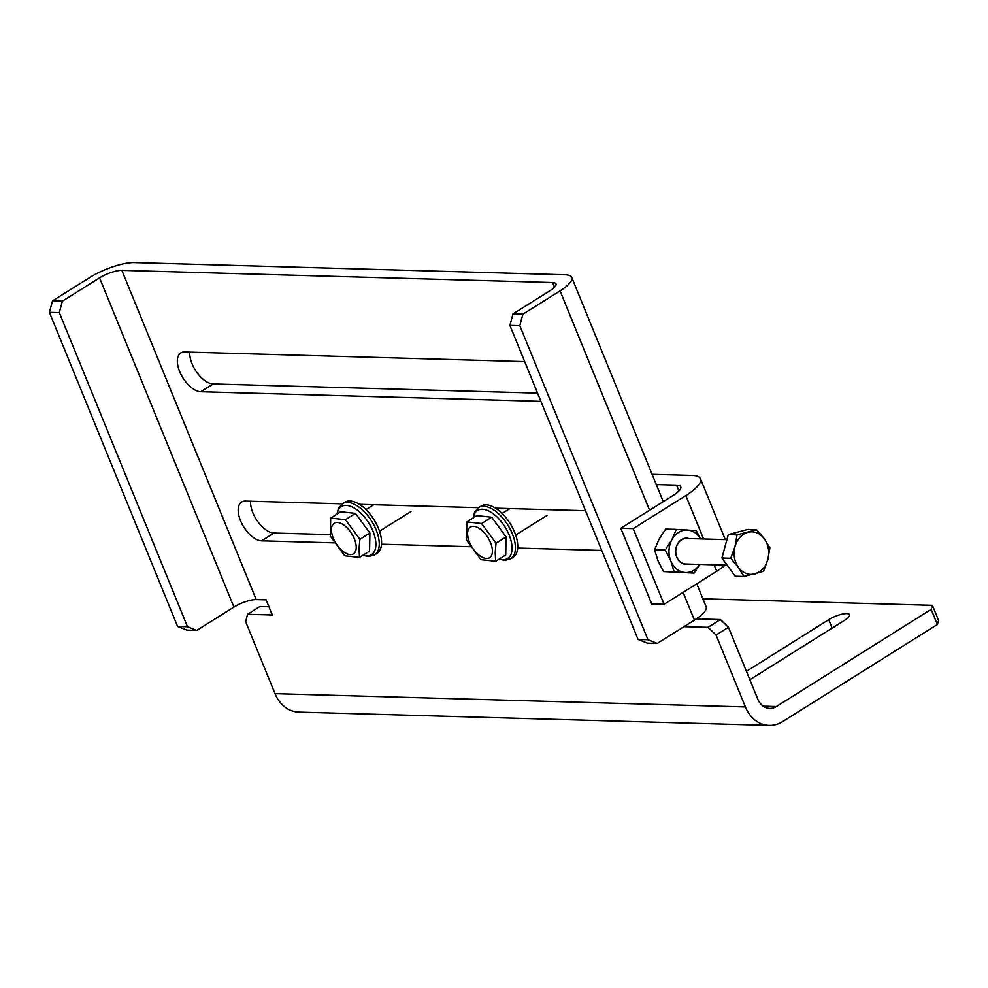 <?xml version="1.0" encoding="UTF-8"?>
<svg xmlns="http://www.w3.org/2000/svg" width="988" height="988" viewBox="0 0 988 988"><rect width="100%" height="100%" fill="white"/><g stroke="black" fill="none" stroke-linecap="round" stroke-linejoin="round"><path stroke-width="1.48" d="M233.921 607.077L196.76 630.406L186.856 630.122L177.581 626.441L49.4 312.344L52.5 300.883L62.405 301.167L99.566 277.85L233.921 607.077A17.018 4.73 157.8 0 1 256.213 599.593L121.857 270.354L552.638 282.543A17.018 4.73 -22.2 0 1 556.009 283.889A17.018 4.73 -22.2 0 1 550.155 290.596L512.994 313.912L522.899 314.196L519.799 325.657L647.98 639.742L657.255 643.423L694.416 620.106L683.091 592.368M649.573 510.216L560.06 290.88L522.899 314.196M560.06 290.88A34.037 9.46 -22.2 0 0 571.768 277.455A34.037 9.46 -22.2 0 0 565.025 274.763L134.245 262.586A34.037 9.46 -22.2 0 0 89.661 277.566L52.5 300.883M121.857 270.354A17.018 4.73 -22.2 0 0 99.566 277.85M657.255 643.423L647.35 643.151L638.075 639.471L647.98 639.742M696.775 583.784L706.124 606.681A34.037 9.46 157.8 0 1 694.416 620.106M537.546 393.125L213.136 383.949A22.341 11.424 57.9 0 1 197.143 372.797A22.341 11.424 57.9 0 1 189.745 352.136M330.165 534.644L273.985 533.051A22.341 11.424 57.9 0 1 257.992 521.899A22.341 11.424 57.9 0 1 250.594 501.237M696.318 618.871L720.413 619.562L728.452 627.269L716.065 635.037L708.025 627.331L720.413 619.562M931.178 609.361L932.425 605.335L938.6 620.476L937.353 624.502L931.178 609.361L776.358 706.531A17.018 13.832 -88.4 0 1 769.701 708.408A17.018 13.832 -88.4 0 1 757.796 699.171L728.452 627.269M268.934 606.78L259.918 606.533L247.531 614.301L245.666 621.736L275.01 693.638A34.037 27.676 91.6 0 0 298.821 712.113L769.22 725.414A34.037 27.676 -88.4 0 1 745.409 706.939L716.065 635.037M937.353 624.502L782.533 721.672A34.037 27.676 -88.4 0 1 769.22 725.414M683.992 626.651L708.025 627.331M256.213 599.593L266.118 599.864L272.293 615.005L247.531 614.301M334.463 542.881L261.598 540.831A22.341 11.424 57.9 0 1 241.998 523.85A22.341 11.424 57.9 0 1 241.615 502.04A22.341 11.424 57.9 0 1 245.382 501.089L342.305 503.831M359.373 504.312L478.476 507.684M495.531 508.165L585.526 510.71M601.741 550.452L517.687 548.068M470.634 546.735L381.516 544.215M540.893 401.35L200.749 391.73A22.341 11.424 57.9 0 1 181.15 374.748A22.341 11.424 57.9 0 1 180.767 352.938A22.341 11.424 57.9 0 1 184.534 351.987L524.677 361.608M702.925 598.839L932.425 605.335M749.855 679.719L844.826 620.118A13.832 3.841 -22.2 0 0 849.581 614.672A13.832 3.841 -22.2 0 0 841.702 614.252A13.832 3.841 -22.2 0 0 828.734 619.661L746.434 671.321M177.581 626.441L187.485 626.725L59.305 312.628L49.4 312.344M187.485 626.725L196.76 630.406M62.405 301.167L59.305 312.628M519.799 325.657L509.894 325.373L638.075 639.471M509.894 325.373L512.994 313.912M725.18 565.136A42.546 11.819 157.8 0 1 716.732 571.262L664.084 604.298L633.209 528.617L685.845 495.568A42.546 11.819 -22.2 0 0 700.48 478.797A42.546 11.819 -22.2 0 0 692.045 475.438L652.105 474.314M633.209 528.617L620.822 528.259L673.47 495.223A21.279 5.903 -22.2 0 0 680.781 486.837A21.279 5.903 -22.2 0 0 676.57 485.157L656.291 484.589M664.084 604.298L651.71 603.952L620.822 528.259M726.909 539.646L686.462 538.509A12.77 10.374 91.6 0 0 676.817 557.096A12.77 10.374 91.6 0 0 682.807 563.419A12.77 10.374 91.6 0 0 685.746 564.024L727.143 565.198M721.932 558.022L735.171 576.214L743.964 576.461L763.539 571.286L767.812 559.628L769.874 547.895L764.366 538.831L756.635 529.704L747.842 529.445L728.267 534.631L721.932 558.022L730.725 558.269L738.444 567.396L743.964 576.461M756.635 529.704L737.06 534.879L728.267 534.631M737.06 534.879L734.998 546.611L730.725 558.269M738.444 567.396A21.279 17.302 -88.4 0 1 734.998 546.611A21.279 17.302 -88.4 0 1 747.953 532.322A21.279 17.302 -88.4 0 1 764.366 538.831A21.279 17.302 -88.4 0 1 767.812 559.628A21.279 17.302 -88.4 0 1 754.857 573.904A21.279 17.302 -88.4 0 1 738.444 567.396M694.107 573.089L663.504 571.583L657.934 560.628L654.587 549.736L665.245 550.032L670.815 560.986L674.162 571.879L694.107 573.089L699.825 564.42M663.504 571.583L674.162 571.879M700.628 538.905L696.207 530.605L676.274 529.395L671.865 539.744L665.245 550.032M654.587 549.736L658.996 539.374L665.603 529.086L676.274 529.395M688.29 564.099A13.091 10.646 -88.4 0 1 675.656 550.971A13.091 10.646 -88.4 0 1 689.007 538.584M700.492 538.905A21.279 17.302 91.6 0 0 687.352 530.025A21.279 17.302 91.6 0 0 671.865 539.744A21.279 17.302 91.6 0 0 670.815 560.986A21.279 17.302 91.6 0 0 685.24 572.521A21.279 17.302 91.6 0 0 699.763 564.42M345.454 519.676L359.867 539.349L369.907 533.038L355.507 513.365L340.736 511.759L330.684 518.07L345.454 519.676L355.507 513.365M359.867 539.349L359.039 548.785L359.509 557.417L369.561 551.119L369.907 533.038M359.509 557.417L344.75 555.812L330.338 536.138L330.684 518.07M342.49 503.719L344.812 502.262A30.208 15.45 57.9 0 1 373.958 519.639A30.208 15.45 57.9 0 1 376.922 553.441L374.6 554.898A30.208 15.45 57.9 0 0 371.636 521.096A30.208 15.45 57.9 0 0 342.49 503.719L338.489 508.24L336.908 514.168M356.236 547.587A18.08 9.25 -122.1 0 0 337.859 522.491A18.08 9.25 -122.1 0 0 337.414 545.537A18.08 9.25 -122.1 0 0 356.236 547.587M481.625 523.529L496.025 543.202L506.078 536.892L491.666 517.218L476.908 515.613L466.855 521.923L481.625 523.529L491.666 517.218M496.025 543.202L495.21 552.638L495.68 561.27L505.72 554.972L506.078 536.892M495.68 561.27L480.909 559.665L466.497 539.991L466.855 521.923M478.649 507.573L480.971 506.115A30.208 15.45 57.9 0 1 510.117 523.492A30.208 15.45 57.9 0 1 513.093 557.294L510.771 558.751A30.208 15.45 57.9 0 0 507.795 524.949A30.208 15.45 57.9 0 0 478.649 507.573L474.648 512.093L473.079 518.008M492.395 551.44A18.08 9.25 -122.1 0 0 474.03 526.345A18.08 9.25 -122.1 0 0 473.573 549.39A18.08 9.25 -122.1 0 0 492.395 551.44M552.638 282.543L554.54 287.199M275.01 693.638L745.409 706.939M776.358 706.531L763.156 706.161M828.734 619.661L832.168 628.072M273.985 533.051L261.598 540.831M213.136 383.949L200.749 391.73M716.732 571.262L714.102 564.827M703.567 538.991L685.845 495.568M676.57 485.157L678.941 490.987M337.18 513.995A28.368 14.511 57.9 0 1 363.004 515.353A28.368 14.511 57.9 0 1 373.081 553.354A28.368 14.511 57.9 0 1 363.053 555.194M473.351 517.848A28.368 14.511 57.9 0 1 499.175 519.194A28.368 14.511 57.9 0 1 509.24 557.207A28.368 14.511 57.9 0 1 499.212 559.047M571.768 277.455L663.257 501.632M700.48 478.797L725.291 539.609M373.711 504.72L365.943 509.598M410.996 511.451L379.516 531.211M362.769 555.367L368.722 556.528L374.6 554.898M509.87 508.573L502.114 513.439M547.167 515.304L515.687 535.064M498.94 559.22L504.88 560.381L510.771 558.751"/></g></svg>
